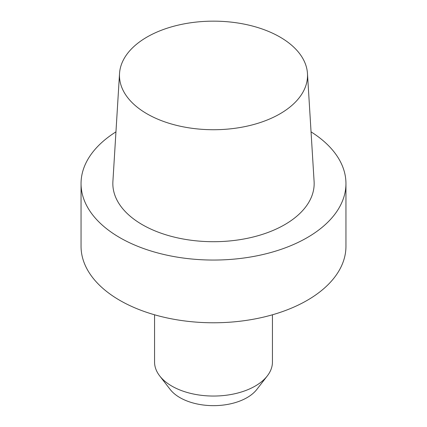<?xml version="1.0" encoding="UTF-8"?>
<svg xmlns="http://www.w3.org/2000/svg" width="427" height="427" viewBox="0 0 427 427"><rect width="100%" height="100%" fill="white"/><g stroke="black" fill="none" stroke-linecap="round" stroke-linejoin="round"><path stroke-width="0.64" d="M119.843 300.378A132.45 76.47 0 0 0 264.185 316.957A132.45 76.47 0 0 0 345.95 246.31L345.95 183.583A132.45 76.47 0 0 0 311.048 131.863A132.45 76.47 0 0 1 345.95 183.583A132.45 76.47 0 0 1 264.185 254.23A132.45 76.47 0 0 1 119.843 237.658A132.45 76.47 0 0 0 264.185 254.23A132.45 76.47 0 0 0 345.95 183.583L345.95 246.31A132.45 76.47 0 0 1 264.185 316.957A132.45 76.47 0 0 1 119.843 300.378A132.45 76.47 0 0 1 81.05 246.31A132.45 76.47 0 0 0 119.843 300.378M142.319 224.682A100.665 58.12 0 0 0 253.665 236.878A100.665 58.12 0 0 0 314.101 181.528A100.665 58.12 0 0 1 253.665 236.878A100.665 58.12 0 0 1 142.319 224.682A100.665 58.12 0 0 1 112.899 181.528A100.665 58.12 0 0 0 142.319 224.682M115.952 131.863A132.45 76.47 0 0 0 81.05 183.583A132.45 76.47 0 0 0 119.843 237.658A132.45 76.47 0 0 1 81.05 183.583A132.45 76.47 0 0 1 115.952 131.863M279.989 37.053A94.025 54.288 180 0 1 307.467 73.519A94.025 54.288 180 0 1 213.5 129.728A94.025 54.288 180 0 1 119.533 73.519A94.025 54.288 180 0 1 179.062 24.926A94.025 54.288 180 0 1 279.989 37.053A94.025 54.288 180 0 1 307.467 73.519A94.025 54.288 180 0 1 213.5 129.728A94.025 54.288 180 0 1 119.533 73.519A94.025 54.288 180 0 1 179.062 24.926A94.025 54.288 180 0 1 279.989 37.053M272.442 362.021A58.942 34.027 180 0 1 267.302 375.915A58.942 34.027 180 0 1 171.825 386.083A58.942 34.027 180 0 1 159.698 375.915A58.942 34.027 180 0 1 154.558 362.021A58.942 34.027 180 0 0 159.698 375.915A58.942 34.027 180 0 0 171.825 386.083A58.942 34.027 180 0 0 267.302 375.915A58.942 34.027 180 0 0 272.442 362.021L272.442 314.79L272.442 362.021M170.165 389.435A47.472 27.408 0 0 0 213.5 405.65A47.472 27.408 0 0 0 256.835 389.435L267.302 375.915L256.835 389.435A47.472 27.408 0 0 1 213.5 405.65A47.472 27.408 0 0 1 170.165 389.435L159.698 375.915L170.165 389.435M81.05 246.31L81.05 183.583L81.05 246.31M119.533 73.519L112.899 181.528L119.533 73.519M307.467 73.519L314.101 181.528L307.467 73.519M154.558 314.79L154.558 362.021L154.558 314.79"/></g></svg>
